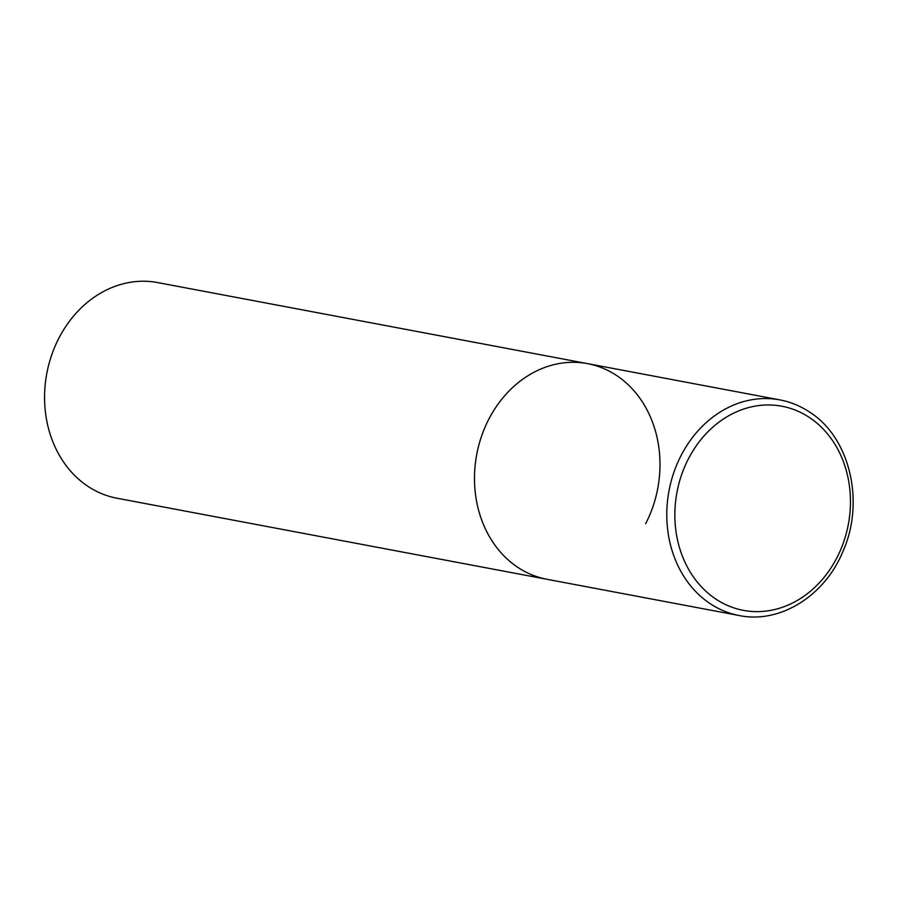 <?xml version="1.0" encoding="UTF-8"?>
<svg xmlns="http://www.w3.org/2000/svg" width="898" height="898" viewBox="0 0 898 898"><rect width="100%" height="100%" fill="white"/><g stroke="black" fill="none" stroke-linecap="round" stroke-linejoin="round"><path stroke-width="1.35" d="M587.561 363.634L157.644 282.578A109.724 92.079 -79.3 0 0 58.875 338.187A109.724 92.079 -79.3 0 0 116.987 498.222L739.2 615.534A109.724 92.079 100.7 0 1 710.049 603.579A109.724 92.079 100.7 0 1 673.814 472.561A109.724 92.079 100.7 0 1 779.857 399.891L587.561 363.634A109.724 92.079 100.7 0 0 481.519 436.305A109.724 92.079 100.7 0 0 517.753 567.323A109.724 92.079 100.7 0 0 546.904 579.277A109.724 92.079 -79.3 0 1 488.793 419.243A109.724 92.079 -79.3 0 1 587.561 363.634A109.724 92.079 -79.3 0 1 645.684 523.669M809.502 417.548A103.865 87.173 100.7 0 0 688.396 458.878A103.865 87.173 100.7 0 0 715.818 599.056A103.865 87.173 100.7 0 0 836.914 557.725A103.865 87.173 100.7 0 0 809.502 417.548M779.857 399.891C790.498 401.911 800.41 405.975 809.614 412.081C850.182 437.708 865.189 502.364 842.706 551.956C824.431 596.171 779.745 623.953 739.2 615.534"/></g></svg>
